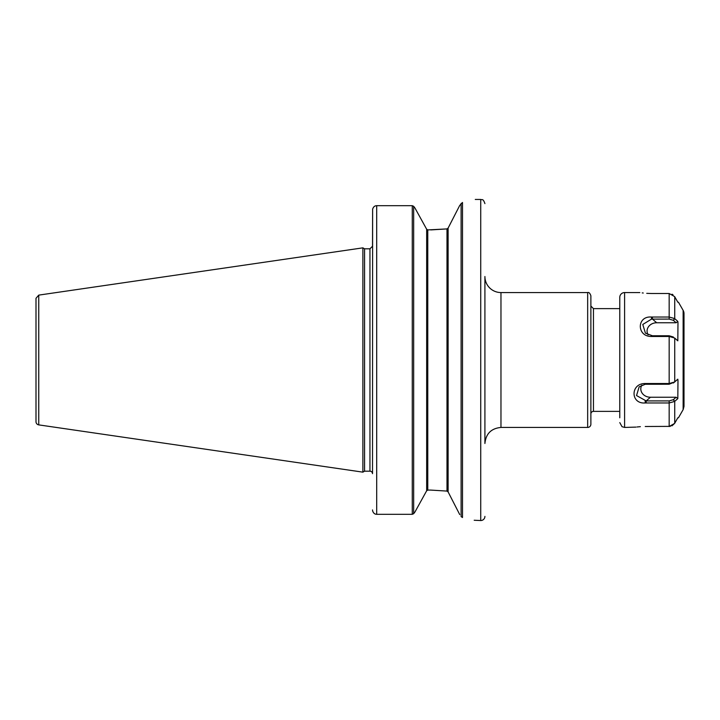 <?xml version="1.0" encoding="UTF-8"?>
<svg xmlns="http://www.w3.org/2000/svg" width="720" height="720" viewBox="0 0 720 720"><rect width="100%" height="100%" fill="white"/><g stroke="black" fill="none" stroke-linecap="round" stroke-linejoin="round"><path stroke-width="1.08" d="M500.967 292.563A16.056 16.056 0 0 1 484.911 276.507L484.911 443.493C485.865 433.737 491.211 428.382 500.967 427.437L500.967 292.563L587.664 292.563L587.664 427.437A3.213 3.213 0 0 0 590.877 424.224L590.877 295.776C589.959 293.166 588.888 292.095 587.664 292.563M590.877 413.946A2.565 2.565 0 0 1 593.451 411.381L593.451 308.619L619.776 308.619M459.747 514.602L448.11 491.904L446.994 491.085L448.11 491.904L448.11 228.096L446.994 228.915L448.11 228.096L459.747 205.398L462.501 202.5C479.403 198.558 479.403 198.558 462.501 202.5L462.348 202.536M474.192 520.254L480.735 520.551A4.176 4.176 0 0 0 484.911 516.384M462.501 202.5L462.501 517.5C479.403 521.442 479.403 521.442 462.501 517.5L461.115 516.636L461.115 203.364M38.745 295.119L36 298.305L36 421.695A3.213 3.213 0 0 0 38.745 424.881L38.745 295.119L362.889 247.851L362.889 472.149L364.563 471.186L364.563 248.814L369.954 248.814L369.954 471.186A2.565 2.565 0 0 1 372.519 473.67L372.618 209.16C373.356 206.883 374.715 205.722 376.695 205.695L412.272 205.695L376.695 205.695C374.715 205.722 373.356 206.883 372.618 209.16L372.519 246.33M372.618 510.84C373.356 513.117 374.715 514.278 376.695 514.305C374.715 514.278 373.356 513.117 372.618 510.84L372.519 509.922L372.618 510.84M430.803 229.914L446.994 228.915L427.779 229.914L427.779 490.086L426.663 490.761L414.981 511.947L413.667 513.693L412.272 514.305L412.272 205.695L413.667 206.307L414.981 208.053L426.663 229.239L427.779 229.914L426.663 229.239L426.663 490.761L427.779 490.086L430.803 490.086L446.994 491.085L430.803 490.086M412.272 514.305L376.695 514.305L376.695 205.695M645.228 426.492C630.333 427.509 630.333 427.509 645.228 426.492L670.365 426.375M619.776 412.821L619.776 297.387A4.815 4.815 0 0 1 624.591 292.563L624.591 427.437L635.94 427.104M636.993 426.978L640.377 426.663M646.164 402.966L669.168 402.966L674.613 401.445L677.817 398.628L677.979 380.556L677.817 379.17L674.586 382.014L669.168 383.526L645.228 383.526C630.324 383.283 630.324 404.226 645.228 402.966L646.164 402.966L646.164 400.914L636.525 395.55L639.153 386.838L645.228 384.264L669.168 384.228L674.55 382.041M652.428 336.474L669.168 336.474L674.613 338.013L677.817 340.83L677.979 322.758L677.817 321.372L674.613 318.555L669.168 317.034L651.492 317.034C636.588 315.783 636.597 336.717 651.492 336.474L652.428 336.474L652.428 335.772L645.417 333.162L642.78 324.459L651.492 319.131L669.168 319.086L673.335 320.31L676.134 322.758L677.817 321.372M646.74 293.346L651.492 293.508C636.588 292.491 636.588 292.491 651.492 293.508L669.168 293.508L674.613 296.568L677.817 302.202L674.613 296.568M643.248 293.022L642.231 292.905M671.886 425.88L674.613 423.432L677.817 417.798L674.613 423.432L669.168 426.492L669.168 400.914L646.164 400.914L650.448 397.242A9.63 8.343 180 0 1 641.835 385.146M673.011 294.804L672.039 294.201M673.335 336.996L669.168 335.772L652.428 335.772M674.613 401.445L673.335 399.69L676.134 397.242L677.817 398.628M673.335 399.69L669.168 400.914M674.586 382.014L673.335 383.004M676.134 397.242L650.448 397.242M652.428 317.034L652.428 319.086L656.703 322.758L676.134 322.758M656.703 322.758A9.63 8.343 -0 0 0 648.099 334.854M619.785 422.613L622.026 426.69L624.591 427.437M619.776 297.387L619.776 417.798M683.136 409.653L684 406.449L684 313.551A6.426 6.426 0 0 0 683.136 310.347L683.136 409.653L678.438 417.798M475.281 199.449L480.735 199.449L480.735 520.551M446.994 228.915L446.994 491.085M413.667 206.307L413.667 513.693M669.168 335.772L669.168 384.228M669.168 293.508L669.168 319.086M674.73 381.888L674.73 338.112M674.73 423.234L674.73 401.346L673.452 399.591M673.452 320.409L674.73 318.654L674.73 296.766M651.492 319.131L651.492 317.034M651.492 336.474L651.492 335.736M673.335 320.31L674.613 318.555M645.228 384.264L645.228 383.526M645.228 402.966L645.228 400.869M646.164 383.526L646.164 384.228M593.451 411.381L619.776 411.381M500.967 427.437L587.664 427.437M593.451 308.619L590.877 306.054M369.954 248.814L372.519 246.249M480.735 199.449C482.004 200.25 482.967 197.946 484.911 203.616M38.745 424.881L362.889 472.149M364.563 248.814L362.889 247.851M364.563 471.186L369.954 471.186M624.591 292.563L639.828 292.563M683.136 310.347L678.438 302.202"/></g></svg>
